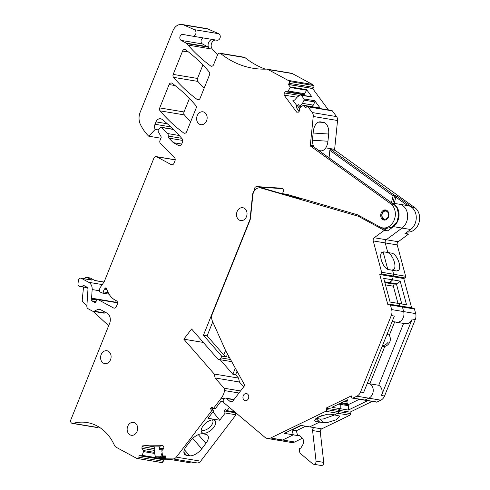 <?xml version="1.0" encoding="UTF-8"?>
<svg xmlns="http://www.w3.org/2000/svg" width="490" height="490" viewBox="0 0 490 490"><rect width="100%" height="100%" fill="white"/><g stroke="black" fill="none" stroke-linecap="round" stroke-linejoin="round"><path stroke-width="0.73" d="M212.305 419.875A7.301 3.644 -41.1 0 1 212.495 420.059A7.301 3.644 -41.1 0 1 212.776 422.864A7.301 3.644 -41.1 0 1 202.811 430.349A7.301 3.644 -41.1 0 1 201.488 429.663A7.301 3.644 -41.1 0 1 201.329 429.454M213.554 419.906A8.869 4.428 138.9 0 0 201.457 428.995A8.869 4.428 138.9 0 0 201.2 430.882A8.869 4.428 138.9 0 0 203.405 433.227A8.869 4.428 138.9 0 0 215.502 424.138A8.869 4.428 138.9 0 0 213.738 419.942A8.869 4.428 138.9 0 0 213.554 419.906M154.791 448.76L142.033 446.641L143.392 445.098L162.711 445.3L163.868 446.874L163.758 448.558L161.829 450.745L162.508 455.59A0.521 0.417 99.5 0 0 162.882 455.951L165.687 455.982L165.583 457.544A1.305 1.047 99.5 0 0 166.545 458.848L173.031 458.922A5.218 4.183 99.5 0 0 176.345 457.133L211.698 410.736L213.542 411.043L208.036 418.276L219.728 420.224L225.235 412.99L236.002 414.785L200.649 461.182A5.218 4.183 99.5 0 1 197.335 462.964L190.849 462.897A1.305 1.047 99.5 0 1 190.598 462.854M205.91 443.358L201.757 448.803A10.694 5.335 138.9 0 1 189.728 455.835L186.586 455.326A10.694 5.335 138.9 0 1 184.626 454.322A10.694 5.335 138.9 0 1 186.378 446.243L190.53 440.798A10.694 5.335 138.9 0 1 202.976 433.815L206.094 434.354A10.694 5.335 138.9 0 1 207.662 435.273A10.694 5.335 138.9 0 1 205.91 443.358L198.297 434.636M212.923 411.857L219.728 420.224M225.235 412.99L224.046 410.896L234.814 412.69L236.002 414.785M229.455 407.453L227.029 410.638L225.241 409.328L224.046 410.896M213.04 408.054L212.36 408.948L210.51 408.642L211.704 407.074L213.493 408.384L215.337 408.691L220.843 401.463L223.336 401.88M213.542 411.043L212.36 408.948M162.282 449.789L162.251 450.261M83.527 287.085L82.259 299.69A2.609 2.089 99.5 0 0 83.006 301.938L86.901 305.564M100.481 309.619L98.147 309.233L94.233 311.187A2.609 2.089 99.5 0 1 93.137 311.358L108.651 325.764M296.964 105.791L292.781 100.119L294.564 100.138L297.614 96.683L300.327 95.072A1.041 0.839 -80.5 0 1 301.276 95.256L312.044 97.051A1.041 0.839 -80.5 0 0 311.585 96.763L300.817 94.968M299.782 106.459L302.526 103.347L313.294 105.142L314.831 101.938A1.041 0.839 -80.5 0 0 314.764 100.744L303.996 98.949A1.041 0.839 -80.5 0 0 303.99 98.937L301.289 95.274A1.041 0.839 -80.5 0 0 301.276 95.256M302.526 103.347L304.063 100.144A1.041 0.839 -80.5 0 0 303.996 98.949M300.817 106.82L299.935 106.673M311.928 106.685L313.294 105.142M160.187 446.163L153.701 446.09L154.858 447.664L154.54 452.595L155.214 456.037A1.041 0.839 99.5 0 0 155.863 456.76L165.792 458.407L155.967 456.766A1.041 0.839 99.5 0 1 155.863 456.76M299.617 108.713L297.13 105.338L296.328 107.531L299.139 111.34M300.284 107.151L298.465 104.676L297.13 105.338M161.994 452.987L160.965 456.104A1.041 0.839 99.5 0 1 160.12 456.809L155.967 456.766M163.715 448.601L159.158 448.552L160.334 445.827L163.115 445.851M162.668 449.796L159.734 449.765L159.158 448.552M172.449 459.841L163.323 459.743L139.025 455.7L141.824 455.725A0.521 0.417 99.5 0 0 142.247 455.375L158.705 458.113L158.981 457.274M158.705 458.113A0.521 0.417 99.5 0 1 158.282 458.469L165.902 458.548M220.151 359.709L232.854 374.268L235.623 374.734L237.025 371.249M235.316 368.149L232.854 374.268M299.66 95.464L284.237 92.898L285.278 91.716L287.802 91.74L290.141 87.477L306.599 90.215A0.521 0.417 -80.5 0 0 306.569 89.621L290.111 86.883L288.353 84.494L312.657 88.543L313.551 87.355A1.305 1.047 -80.5 0 0 313.686 85.542L289.382 81.499A5.218 4.183 99.5 0 0 288.114 80.385L268.055 69.537A5.218 4.183 99.5 0 0 266.995 69.17A5.218 4.183 99.5 0 0 266.327 69.127A104.327 83.625 99.5 0 1 253.018 68.251A104.327 83.625 99.5 0 1 234.232 62.199A104.327 83.625 99.5 0 1 220.702 53.569A2.609 2.089 99.5 0 0 219.894 53.202A2.609 2.089 99.5 0 0 217.591 54.764L213.609 64.674A2.609 2.089 99.5 0 1 211.313 66.224A2.609 2.089 99.5 0 1 210.565 65.905A182.574 146.345 99.5 0 1 188.08 45.105L209.31 48.639A5.218 4.183 99.5 0 1 208.544 42.704A5.218 4.183 99.5 0 1 212.948 39.555M188.08 45.105A182.574 146.345 99.5 0 1 186.776 43.586A2.609 2.089 99.5 0 0 186.218 43.132L181.19 40.413L202.419 43.947A3.13 2.511 99.5 0 1 201.108 40.615A3.13 2.511 99.5 0 1 203.497 37.981M202.419 43.947L207.448 46.666A2.609 2.089 99.5 0 1 207.999 47.12A182.574 146.345 99.5 0 0 209.31 48.639L212.384 49.153A5.218 4.183 99.5 0 1 211.619 43.218A5.218 4.183 99.5 0 1 216.023 40.064M84.556 278.779A2.609 2.089 99.5 0 1 86.779 277.395A2.609 2.089 99.5 0 1 87.312 277.579L91.998 280.115A2.609 2.089 99.5 0 0 91.465 279.931L80.85 278.161A2.609 2.089 99.5 0 1 81.383 278.345L88.733 282.32A7.822 6.272 99.5 0 1 92.151 289.559L91.587 298.171A1.305 1.047 99.5 0 1 91.471 298.667L91.287 299.121L96.744 300.027M86.779 277.395L89.854 277.91A2.609 2.089 99.5 0 1 90.387 278.093L95.072 280.623L103.96 282.105M105.779 312.485L104.848 312.951A2.609 2.089 99.5 0 1 103.751 313.128L93.137 311.358A2.609 2.089 99.5 0 1 92.604 311.175L87.992 308.682A2.609 2.089 99.5 0 1 86.853 306.275L87.949 289.51A2.609 2.089 99.5 0 0 86.81 287.097L84.023 285.59A1.305 1.047 99.5 0 0 82.969 285.75A3.914 3.136 99.5 0 1 80.862 286.528L79.846 286.46A2.609 2.089 99.5 0 1 79.68 286.442A2.609 2.089 99.5 0 1 78.02 283.735L78.333 280.599A2.609 2.089 99.5 0 1 80.85 278.161M229.418 357.461L228.487 357.302L228.842 356.414M212.752 321.85L207.129 335.846L223.783 354.932L226.331 356.947L227.513 354.007M290.907 196.312L291.207 195.559M223.783 354.932L225.571 350.485M287.9 195.443L288.2 194.689M306.599 90.215L304.259 94.484L301.736 94.454L301.221 95.042M312.044 97.051L306.569 89.621M320.24 108.174L303.782 105.43A0.521 0.417 -80.5 0 0 303.555 105.289L320.013 108.033A0.521 0.417 -80.5 0 1 320.24 108.174L314.764 100.744M287.44 194.469L282.479 193.673L286.797 194.285L357.333 214.736A2.609 2.089 99.5 0 1 357.669 214.877L380.013 226.962A13.04 10.455 99.5 0 0 382.672 227.881L386.053 228.444L392.159 227.219L396.925 222.056L398.725 214.694L396.967 207.638L394.18 204.685L313.625 146.767A1.041 0.582 125.7 0 0 313.478 146.712A1.041 0.839 99.5 0 1 313.104 145.751L313.863 146.945M258.94 187.835L260.466 187.211L282.657 188.65M189.728 455.835L184.387 449.716M227.029 410.638L234.777 411.931M235.151 412.249L234.814 412.69M203.313 342.43L183.83 339.184L191.59 328.998L217.652 358.858A2.609 2.089 99.5 0 0 218.718 359.47L231.721 361.638M181.19 40.413A3.13 2.511 99.5 0 1 179.959 36.726A3.13 2.511 99.5 0 1 182.862 34.459A3.13 2.511 99.5 0 1 182.874 34.459L192.662 36.174A3.393 2.72 99.5 0 0 192.68 36.18L216.966 40.223A3.393 2.72 99.5 0 0 216.984 40.229A3.393 2.72 99.5 0 0 220.151 37.663A3.393 2.72 99.5 0 0 218.626 33.694L208.079 29.033A10.431 8.361 99.5 0 0 206.449 28.549L182.145 24.5A10.431 8.361 99.5 0 1 183.775 24.99L208.079 29.033M254.788 190.273L254.482 190.224A7.822 6.272 -80.5 0 0 252.503 195.13L250.219 217.829A7.822 6.272 -80.5 0 1 249.569 220.469L203.436 335.234L207.129 335.846M282.479 193.673L283.226 191.811A2.609 2.089 99.5 0 0 281.781 188.227A2.609 2.089 99.5 0 0 281.615 188.209L256.772 186.592A2.609 2.089 -80.5 0 0 254.426 189.734L254.482 190.224M303.555 105.289A0.521 0.417 -80.5 0 0 303.304 105.338L299.672 107.849L299.47 110.967L298.422 112.149L296.64 112.13L284.09 95.103L297.099 97.265M284.237 92.898L284.09 95.103M285.278 91.716L301.736 94.454M287.802 91.74L304.259 94.484M288.445 91.017L304.903 93.755M290.141 87.477A0.521 0.417 -80.5 0 0 290.111 86.883M160.873 138.217L148.721 136.189L155.214 129.409L158.405 129.942M91.287 299.121A1.305 1.047 99.5 0 0 91.746 300.823L94.558 302.342A1.305 1.047 99.5 0 0 95.942 301.73L96.659 300.186A1.305 1.047 99.5 0 1 98.043 299.574L113.527 307.953A2.609 2.089 99.5 0 0 114.06 308.137A2.609 2.089 99.5 0 0 116.363 306.575L117.324 304.186A2.609 2.089 99.5 0 0 116.412 300.786L115.138 300.094A20.868 16.727 99.5 0 1 106.777 288.726A1.305 1.047 99.5 0 0 105.007 288.389L104.499 289.094A5.218 4.183 99.5 0 0 103.402 291.862A1.305 1.047 99.5 0 1 101.889 292.928L99.929 291.868A1.305 1.047 99.5 0 1 99.378 290.49L99.544 289.535A5.218 4.183 99.5 0 1 100.536 287.067L103.831 282.295A5.218 4.183 99.5 0 0 104.456 281.125L153.891 158.166A2.609 2.089 99.5 0 1 156.194 156.604A2.609 2.089 99.5 0 1 156.727 156.788L171.157 164.597A2.609 2.089 99.5 0 0 171.69 164.781A2.609 2.089 99.5 0 0 173.993 163.219L174.991 160.738A2.609 2.089 99.5 0 0 174.52 157.664L160.475 143.521A2.609 2.089 99.5 0 1 160.003 140.452L161.051 137.843A1.305 1.047 99.5 0 0 161.002 136.557L158.258 131.583A1.305 1.047 99.5 0 1 158.417 129.924L160.236 127.657A1.305 1.047 99.5 0 1 161.669 127.516L167.568 133.549A2.609 2.089 99.5 0 1 168.193 136.067L181.71 138.315M98.147 309.233A2.609 2.089 99.5 0 1 99.243 309.055A2.609 2.089 99.5 0 1 99.776 309.239L106.9 313.092A7.822 6.272 99.5 0 1 109.638 323.302L70.842 419.814A2.609 2.089 99.5 0 0 72.287 423.403L96.591 427.452A2.609 2.089 99.5 0 0 97.338 427.409A49.557 39.721 99.5 0 1 98.943 427.004M142.247 455.375L143.49 451.59L154.705 453.458M142.033 446.641L141.922 448.326L143.564 450.549L154.552 452.38M143.564 450.549L143.49 451.59M141.922 448.326L154.681 450.451M143.392 445.098L154.307 446.911M226.331 356.947L221.719 356.175L203.436 335.234M127.712 426.312A6.523 5.225 99.5 0 1 133.47 422.417A6.523 5.225 99.5 0 1 137.09 431.384A6.523 5.225 99.5 0 1 131.332 435.279A6.523 5.225 99.5 0 1 127.712 426.312M204.287 112.271A6.523 5.225 99.5 0 1 206.854 119.952A6.523 5.225 99.5 0 1 200.814 124.674A6.523 5.225 99.5 0 1 199.485 124.215A6.523 5.225 99.5 0 1 196.919 116.528A6.523 5.225 99.5 0 1 202.958 111.812A6.523 5.225 99.5 0 1 204.287 112.271M237.087 211.607A6.523 5.225 -80.5 0 0 240.706 220.574A6.523 5.225 -80.5 0 0 246.464 216.678A6.523 5.225 -80.5 0 0 242.844 207.711A6.523 5.225 -80.5 0 0 237.087 211.607M108.241 351.195A6.523 5.225 99.5 0 1 110.807 358.882A6.523 5.225 99.5 0 1 104.768 363.598A6.523 5.225 99.5 0 1 103.439 363.145A6.523 5.225 99.5 0 1 100.873 355.458A6.523 5.225 99.5 0 1 106.912 350.736A6.523 5.225 99.5 0 1 108.241 351.195M183.83 339.184L214.253 374.041L215.116 377.974L224.053 388.209A2.609 2.089 99.5 0 1 224.604 390.604A15.649 12.544 99.5 0 1 221.247 398.205L213.493 408.384M215.116 377.974L239.42 382.016L243.653 386.867M214.253 374.041L238.557 378.09L239.42 382.016M238.557 378.09L235.623 374.734M217.572 54.807A182.574 146.345 99.5 0 1 212.384 49.153M183.775 24.99L194.322 29.651A3.393 2.72 99.5 0 1 195.847 33.62A3.393 2.72 99.5 0 1 192.68 36.18L216.984 40.229M148.721 136.189A49.557 39.721 99.5 0 1 140.446 124.534A13.04 10.455 99.5 0 1 140.195 112.186L172.933 30.735A10.431 8.361 99.5 0 1 182.145 24.5M155.214 129.409A5.218 4.183 99.5 0 1 155.005 124.27L170.783 126.898M168.193 136.067A2.609 2.089 99.5 0 0 168.879 138.131L173.313 142.663L178.783 145.628A2.609 2.089 99.5 0 0 179.316 145.806A2.609 2.089 99.5 0 0 181.619 144.25L182.58 141.861A2.609 2.089 99.5 0 0 182.219 138.909A182.574 146.345 99.5 0 0 162.166 119.48A5.218 4.183 99.5 0 0 160.573 118.764A5.218 4.183 99.5 0 0 155.967 121.881L155.005 124.27M173.313 142.663L181.692 144.06M115.995 300.56L115.891 302.22A1.305 1.047 99.5 0 1 115.848 302.495M139.025 455.7L138.921 457.256A1.305 1.047 99.5 0 1 137.806 458.542A5.218 4.183 99.5 0 1 137.329 458.499A5.218 4.183 99.5 0 1 136.263 458.132L116.204 447.278A5.218 4.183 99.5 0 1 114.403 445.257A49.557 39.721 99.5 0 0 89.198 422.974A49.557 39.721 99.5 0 0 87.196 422.57A49.557 39.721 99.5 0 0 73.035 423.36A2.609 2.089 99.5 0 1 72.287 423.403M137.806 458.542L162.11 462.591A5.218 4.183 99.5 0 1 161.633 462.542L137.329 458.499M163.323 459.743L163.225 461.304A1.305 1.047 99.5 0 1 162.11 462.591M221.719 356.175L221.021 357.914A2.609 2.089 99.5 0 1 218.718 359.47M332.349 110.869L308.045 106.82L312.271 112.553A5.218 4.183 99.5 0 1 313.239 116.467L337.543 120.509A5.218 4.183 99.5 0 0 336.575 116.602L332.349 110.869A1.305 1.047 -80.5 0 0 331.773 110.507L307.469 106.459A1.305 1.047 -80.5 0 0 306.575 106.82L305.607 107.91L303.782 105.43M308.045 106.82A1.305 1.047 -80.5 0 0 307.469 106.459M312.657 88.543L328.435 109.95M312.583 88.451L288.285 84.403L289.247 83.312A1.305 1.047 -80.5 0 0 289.382 81.499M266.995 69.17L291.299 73.218A5.218 4.183 99.5 0 1 292.358 73.58L312.418 84.433A5.218 4.183 99.5 0 1 313.686 85.542M265.36 69.151A104.327 83.625 99.5 0 1 258.536 66.242A104.327 83.625 99.5 0 1 245.006 57.618A2.609 2.089 99.5 0 0 244.198 57.25L219.894 53.202M159.716 107.91L169.105 84.549A2.609 2.089 99.5 0 1 171.408 82.994A2.609 2.089 99.5 0 1 172.155 83.312A182.574 146.345 99.5 0 1 195.694 105.411A2.609 2.089 99.5 0 1 196.135 108.143L186.672 131.681A2.609 2.089 99.5 0 1 184.369 133.243A2.609 2.089 99.5 0 1 183.621 132.919A182.574 146.345 99.5 0 1 160.077 110.863A2.609 2.089 99.5 0 1 159.716 107.91L184.02 111.953A2.609 2.089 99.5 0 0 184.381 114.905A182.574 146.345 99.5 0 0 190.641 121.814M189.428 98.49L184.02 111.953M173.184 74.4L182.574 51.04A2.609 2.089 99.5 0 1 184.877 49.478A2.609 2.089 99.5 0 1 185.624 49.802A182.574 146.345 99.5 0 1 209.157 71.895A2.609 2.089 99.5 0 1 209.524 74.829L200.055 98.392A2.609 2.089 99.5 0 1 197.844 99.74A2.609 2.089 99.5 0 1 197.096 99.421A182.574 146.345 99.5 0 1 173.546 77.353A2.609 2.089 99.5 0 1 173.184 74.4L197.488 78.449A2.609 2.089 99.5 0 0 197.85 81.401A182.574 146.345 99.5 0 0 204.11 88.304M202.903 64.98L197.488 78.449M210.51 408.642L211.698 410.736M313.367 145.793A10.694 6.37 93.7 0 1 312.565 138.676L313.294 131.473A10.694 6.37 93.7 0 1 320.288 121.851A10.694 6.37 93.7 0 1 320.693 121.9L323.823 122.439L318.635 122.102M318.843 150.522L320.956 150.859C322.757 150.926 324.356 149.922 325.758 147.858A10.694 6.37 93.7 0 0 327.945 141.236L328.674 134.033A10.694 6.37 93.7 0 0 323.823 122.439M396.882 196.306L395.804 197.115L394.53 196.19L394.187 195.051L396.882 196.306L412.133 207.27L414.503 210.553A13.04 10.455 99.5 0 1 410.651 229.51A13.04 10.455 -80.5 0 0 416.157 215.759A13.04 10.455 -80.5 0 0 407.876 205.635L399.258 204.201A13.04 10.455 99.5 0 1 405.867 209.077A13.04 10.455 99.5 0 1 402.039 228.071L386.243 239.739A2.609 2.089 -80.5 0 0 385.226 242.911L387.798 252.509L391.798 253.177C397.114 254.224 401.874 267.019 398.646 270.266L396.575 270.964L392.576 270.296L393.642 274.259A1.305 1.047 99.5 0 1 392.962 275.95L391.761 276.532L392.649 279.851L383.731 278.369L390.089 302.048L399.013 303.531L399.638 305.852L399.013 303.531L406.547 304.786L400.189 281.107L392.649 279.851L389.783 282.657L384.656 281.805M382.672 227.881A13.04 10.455 99.5 0 0 394.542 219.11A13.04 10.455 99.5 0 0 390.597 203.687L310.709 146.247A1.041 0.839 99.5 0 1 310.335 145.285L313.239 116.467M329.084 157.884L329.844 150.363A2.089 1.672 -80.5 0 0 329.935 150.436A1.041 0.582 -54.3 0 1 331.013 149.628L335.013 150.295A1.041 0.839 99.5 0 1 334.639 149.334L337.543 120.509M335.013 150.295L414.901 207.729A13.04 10.455 99.5 0 1 418.907 222.956A13.04 10.455 99.5 0 1 407.313 231.978M386.696 210.333A5.114 4.098 99.5 0 1 388.705 216.36A5.114 4.098 99.5 0 1 383.976 220.059A5.114 4.098 99.5 0 1 382.929 219.698A5.114 4.098 99.5 0 1 380.92 213.671A5.114 4.098 99.5 0 1 385.655 209.971A5.114 4.098 99.5 0 1 386.696 210.333M313.459 146.7L313.104 145.751L310.335 145.285M390.597 203.687L394.18 204.685M329.844 150.363L330.64 148.666L334.639 149.334M405.892 233.026L408.286 234.318L404.899 233.755L410.657 229.504L402.039 228.071A13.04 10.455 -80.5 0 0 406.345 210.002A13.04 10.455 -80.5 0 0 399.258 204.201L391.773 202.952M291.421 429.938L291.997 430.03L301.368 425.485L291.997 430.03L293.29 434.844L282.675 439.996A7.822 6.272 99.5 0 1 279.453 440.492A7.822 6.272 99.5 0 1 276.905 439.291M338.584 404.066L340.826 404.44L340.568 403.478L348.102 404.734L348.359 405.696L340.826 404.44L340.813 408.801L338.051 410.142L338.437 411.582A1.305 1.047 99.5 0 1 337.757 413.272L334.456 414.877L339.717 416.059L336.422 419.728L326.91 422.68L323.645 422.729L319.645 422.062L309.717 426.876L321.71 428.873L349.756 415.269A1.305 1.047 99.5 0 0 350.436 413.585L350.05 412.139L372.161 401.408M302.416 438.238L294.674 441.992A7.822 6.272 99.5 0 1 291.446 442.488L279.453 440.492A7.822 6.272 -80.5 0 0 282.675 439.996L293.29 434.844L284.365 433.362L300.793 425.394L309.717 426.876L319.645 422.062L316.038 418.368L322.169 415.398L316.038 418.368L320.037 419.036L323.645 422.729M348.359 405.696L348.353 410.05L340.813 408.801L340.826 404.44L340.568 403.478L339.993 403.386M353.021 398.052L365.019 400.048A1.305 1.047 99.5 0 1 364.487 400.134A1.305 1.047 -80.5 0 0 365.019 400.048L368.86 398.186L365.019 400.048L377.018 402.045A1.305 1.047 99.5 0 1 376.479 402.131L352.488 398.131A1.305 1.047 -80.5 0 0 353.021 398.052L356.861 396.19A7.822 6.272 -80.5 0 0 360.548 392.012L391.283 315.554A7.822 6.272 -80.5 0 0 391.669 309.594L390.432 304.988A1.305 1.047 -80.5 0 0 389.109 304.272L387.909 304.854L379.762 274.535L380.963 273.947A1.305 1.047 -80.5 0 0 381.643 272.262L373.227 240.915A2.609 2.089 -80.5 0 1 374.244 237.742L384.289 230.325L358.184 216.2L260.943 188.001A7.822 6.272 -80.5 0 0 260.368 187.872A7.822 6.272 -80.5 0 0 252.816 195.185L250.525 217.885L250.219 217.829M372.541 394.009A7.822 6.272 99.5 0 1 368.86 398.186A7.822 6.272 -80.5 0 0 372.541 394.009A7.822 6.272 -80.5 0 0 369.803 383.799A7.822 6.272 99.5 0 1 372.541 394.009M394.664 321.942L389.293 335.307L394.664 321.942M384.828 346.418L369.803 383.799L384.828 346.418M401.108 306.268A1.305 1.047 99.5 0 1 402.431 306.985L403.668 311.591A7.822 6.272 99.5 0 1 403.276 317.551A7.822 6.272 99.5 0 1 396.373 322.23A7.822 6.272 99.5 0 1 394.775 321.679M397.972 303.359L393.36 286.191L394.174 284.163L385.256 282.681L385.036 283.226L385.636 282.491L384.871 282.614M401.806 303.996L396.514 284.304L388.98 283.049L392.649 279.851L391.761 276.532L403.76 278.528L411.631 307.849M387.045 252.344C392.368 253.397 397.114 266.18 393.887 269.433L391.822 270.125L388.08 269.506L392.576 270.296L393.642 274.259L405.64 276.256A1.305 1.047 99.5 0 1 404.961 277.946L403.76 278.528M383.088 251.823L387.804 269.402L383.088 251.823M388.092 269.506L392.576 270.296L388.576 269.629C383.266 268.587 378.507 255.792 381.735 252.54L383.805 251.848L387.798 252.509L385.226 242.911A2.609 2.089 99.5 0 1 386.243 239.739L402.039 228.071L393.427 226.637A13.04 10.455 -80.5 0 0 399.007 213.726A13.04 10.455 -80.5 0 0 391.976 203.099M373.227 240.915L397.225 244.914L405.64 276.256M397.225 244.914A2.609 2.089 99.5 0 1 398.241 241.742L408.286 234.318M403.589 323.431L378.721 385.287A7.822 6.272 -80.5 0 1 381.465 395.497L412.2 319.039A7.822 6.272 -80.5 0 1 405.291 323.712L396.373 322.23A7.822 6.272 -80.5 0 0 403.276 317.551A7.822 6.272 -80.5 0 0 403.668 311.591L402.431 306.985A1.305 1.047 -80.5 0 0 401.647 306.189L413.64 308.186A1.305 1.047 99.5 0 1 414.43 308.982L415.667 313.594A7.822 6.272 99.5 0 1 415.275 319.554L384.54 396.006A7.822 6.272 99.5 0 1 380.859 400.183L377.018 402.045M305.674 426.202L296.303 430.747L297.663 435.53A2.609 2.089 99.5 0 1 298.735 435.365A2.609 2.089 99.5 0 1 299.58 435.757L301.895 437.711A5.218 4.183 99.5 0 1 302.71 444.889L300.713 448.319A1.041 0.839 99.5 0 0 299.365 449.404L299.629 451.682A3.13 2.511 99.5 0 0 300.603 453.648L312.694 463.822A2.609 2.089 99.5 0 0 313.539 464.22A2.609 2.089 99.5 0 0 316.056 461.108L312.583 430.538L320.27 431.819A2.609 2.089 99.5 0 1 321.71 428.873M320.27 431.819L323.743 462.389A2.609 2.089 99.5 0 1 321.232 465.5L313.539 464.22M347.355 399.816L347.661 399.865L346.846 401.892L344.035 401.426M347.661 399.865L331.895 407.313L340.813 408.801L338.051 410.142L350.05 412.139M393.36 286.191L385.477 284.88M334.701 414.914L323.302 418.987L320.037 419.036M346.846 401.892L347.367 403.815L348.611 404.489M347.367 403.815L341.212 402.792M394.174 284.163L394.56 283.98M396.514 284.304L397.317 283.912L389.783 282.657L388.98 283.049L384.803 282.35M397.317 283.912L400.189 281.107M378.721 385.287L367.298 383.382M348.102 404.734L359.354 399.276M348.353 410.05L367.702 400.667M312.583 430.538A2.609 2.089 99.5 0 1 314.023 427.592M296.303 430.747L291.997 430.03L293.29 434.844L297.595 435.561M387.039 334.272L389.066 335.019L389.47 335.601A7.564 7.564 0 0 1 383.486 346.663L382.145 346.448M302.606 198.867L295.819 197.739L264.024 188.515A7.822 6.272 -80.5 0 0 263.442 188.387L260.368 187.872M233.859 399.724L226.545 398.505L230.104 401.506A2.609 2.089 -80.5 0 0 230.949 401.898A2.609 2.089 -80.5 0 0 232.86 401.028L244.198 386.151A1.305 1.047 -80.5 0 0 244.345 384.521L225.516 350.381L212.391 321.036A7.822 6.272 -80.5 0 1 212.354 313.87L249.876 220.518A7.822 6.272 -80.5 0 0 250.525 217.885M226.545 398.505A2.609 2.089 -80.5 0 0 225.7 398.113A2.609 2.089 -80.5 0 0 223.354 399.785A2.609 2.089 -80.5 0 0 224.004 402.86L264.906 437.288A7.822 6.272 -80.5 0 0 267.454 438.495A7.822 6.272 -80.5 0 0 270.676 437.999L325.758 411.275A1.305 1.047 -80.5 0 0 326.438 409.585L326.052 408.139L351.312 395.889L351.698 397.335A1.305 1.047 -80.5 0 0 352.488 398.131M314.237 419.954L315.646 421.394L314.384 420.873L317.679 417.204L327.191 414.258L330.456 414.209L334.456 414.877L337.757 413.272A1.305 1.047 -80.5 0 0 338.437 411.582L350.436 413.585M315.646 421.394L319.645 422.062L315.793 418.331M360.548 392.012L363.623 392.527L394.358 316.068L391.283 315.554M379.762 274.535L391.761 276.532L392.962 275.95A1.305 1.047 -80.5 0 0 393.642 274.259L381.643 272.262M326.438 409.585L338.437 411.582L338.051 410.142L326.052 408.139M248.454 398.529A3.614 2.897 99.5 0 1 245.263 400.685A3.614 2.897 99.5 0 1 243.261 395.718A3.614 2.897 99.5 0 1 246.452 393.562A3.614 2.897 99.5 0 1 248.454 398.529M360.983 216.672L358.184 216.2M384.289 230.325L387.67 230.888L381.704 227.66M387.67 230.888L393.427 226.637M176.345 457.133L200.649 461.182M304.063 100.144L314.831 101.938M160.965 456.104L165.626 456.876M160.12 456.809L165.583 457.721M87.312 277.579L90.387 278.093M192.686 438.403L201.757 448.803M183.897 452.246L186.586 455.326M186.776 43.586L207.999 47.12M186.218 43.132L207.448 46.666M249.569 220.469L249.876 220.518M252.816 195.185L252.503 195.13M254.426 189.734L255.155 189.857M260.466 187.211L256.772 186.592M281.615 188.209L281.946 188.264M161.669 127.516L173.472 129.483M81.383 278.345L91.998 280.115M79.846 286.46L87.502 287.734M87.416 287.618L80.862 286.528M82.969 285.75L84.911 286.074M94.233 311.187L104.848 312.951M141.824 455.725L158.282 458.469M162.882 455.951L165.657 456.417L162.833 455.951M221.247 398.205L224.059 398.676M224.604 390.604L238.985 392.998M224.053 388.209L240.541 390.953M210.565 65.905L212.115 66.162M194.322 29.651L218.626 33.694M155.967 121.881L167.329 123.774M178.783 145.628L179.879 145.806M168.879 138.131L182.807 140.452M167.568 133.549L179.224 135.491M171.157 164.597L172.253 164.781M156.727 156.788L175.206 159.863M103.402 291.862L108.247 292.671M104.499 289.094L106.998 289.51M105.007 288.389L106.759 288.677M113.527 307.953L114.623 308.137M98.043 299.574L117.551 302.826M94.558 302.342L95.109 302.434M91.746 300.823L96.034 301.54M91.471 298.667L97.155 299.617M91.587 298.171L115.891 302.22M92.151 289.559L99.354 290.754M88.733 282.32L102.257 284.574M73.035 423.36L97.338 427.409M138.921 457.256L163.225 461.304M166.545 458.848L190.849 462.897M173.031 458.922L197.335 462.964M221.021 357.914L230.545 359.501M312.271 112.553L336.575 116.602M313.551 87.355L289.247 83.312M288.114 80.385L312.418 84.433M268.055 69.537L292.358 73.58M220.702 53.569L245.006 57.618M169.105 84.549L175.095 85.548M183.621 132.919L185.177 133.182M160.077 110.863L184.381 114.905M197.096 99.421L198.652 99.678M173.546 77.353L197.85 81.401M182.574 51.04L188.57 52.038M319.884 121.845L320.693 121.9M313.135 133.023L328.674 134.033M312.473 140.232L327.945 141.236M407.594 205.592L395.804 197.115L394.272 203.368M310.709 146.247L313.478 146.712L393.366 204.146M412.133 207.27L414.901 207.729M392.827 203.13L394.53 196.19L393.109 195.853A1.041 0.582 -54.3 0 1 394.187 195.051L331.013 149.628A1.041 0.839 99.5 0 1 330.64 148.666L325.758 147.858M313.723 146.89A1.041 0.582 125.7 0 0 313.625 146.767L313.367 146.388M391.43 202.707L393.109 195.853L329.935 150.436M391.822 270.125L396.575 270.964M374.244 237.742L398.241 241.742M380.963 273.947L404.961 277.946M390.432 304.988L414.43 308.982M391.669 309.594L415.667 313.594M412.2 319.039L415.275 319.554M381.465 395.497L384.54 396.006M356.861 396.19L380.859 400.183M325.758 411.275L349.756 415.269M316.056 461.108L323.743 462.389M297.663 435.53L299.715 435.873M270.676 437.999L294.674 441.992M388.221 342.075A7.564 6.058 137.6 0 1 382.39 345.83M264.024 188.515L260.943 188.001M231.874 401.8L230.104 401.506M387.994 212.58A4.067 3.259 99.5 0 1 387.125 218.271A4.067 3.259 99.5 0 1 382.555 217.603A4.067 3.259 99.5 0 1 383.425 211.919A4.067 3.259 99.5 0 1 387.994 212.58M94.821 280.488L104.009 282.019M161.173 127.253L173.252 129.262M79.68 286.442L87.508 287.746M156.194 156.604L175.212 159.771M102.153 293.02L109.068 294.171M97.779 299.482L117.551 302.777M166.416 458.836L190.72 462.885M300.376 448.16L300.768 448.221M234.03 399.497L225.7 398.113M279.453 440.492L267.454 438.495M302.324 198.787L295.531 197.654M401.647 306.189L389.648 304.186M396.373 322.23L392.165 321.526M385.048 220.237L382.274 218.234C380.92 213.377 382.408 210.682 386.726 210.155"/></g></svg>
